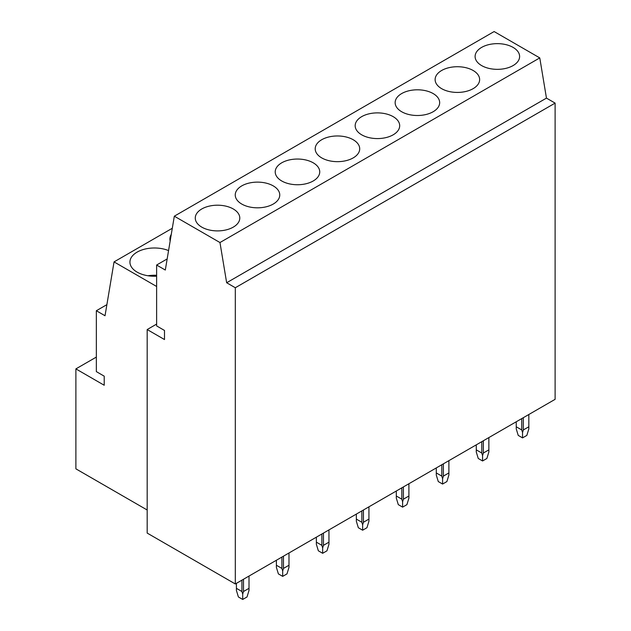 <?xml version="1.0" encoding="UTF-8"?>
<svg xmlns="http://www.w3.org/2000/svg" width="631" height="631" viewBox="0 0 631 631"><rect width="100%" height="100%" fill="white"/><g stroke="black" fill="none" stroke-linecap="round" stroke-linejoin="round"><path stroke-width="0.95" d="M235.316 583.967L555.114 399.328L555.114 103.105L235.316 287.744L226.655 282.751L219.967 242.541L174.322 216.188L165.306 270.044L156.622 265.028L156.622 325.911L164.494 330.455L164.494 339.541L147.181 329.548L147.181 533.085L235.316 583.967L235.316 287.744M555.114 103.105L546.462 98.113L226.655 282.751M546.462 98.113L539.773 57.902L219.967 242.541M539.773 57.902L494.128 31.55L174.322 216.188M167.168 258.939L156.622 265.028M156.622 324.089L147.181 329.548M147.181 510.006L75.886 468.841L75.886 368.89L104.21 385.249L104.21 376.163L96.346 371.62L96.346 310.736L105.03 315.752L114.045 261.897L156.622 286.474M96.346 357.075L75.886 368.89M172.302 228.256L114.045 261.897M106.884 304.647L96.346 310.736M513.098 65.577A22.259 12.849 0 0 0 519.613 56.49A22.259 12.849 0 0 0 505.873 44.62A22.259 12.849 0 0 0 481.619 47.404A22.259 12.849 0 0 0 475.104 56.49A22.259 12.849 0 0 0 488.844 68.369A22.259 12.849 0 0 0 513.098 65.577M473.124 88.663A22.259 12.849 0 0 0 479.639 79.577A22.259 12.849 0 0 0 465.899 67.698A22.259 12.849 0 0 0 441.645 70.491A22.259 12.849 0 0 0 435.122 79.577A22.259 12.849 0 0 0 448.862 91.448A22.259 12.849 0 0 0 473.124 88.663M433.142 111.742A22.259 12.849 0 0 0 439.665 102.656A22.259 12.849 0 0 0 425.925 90.777A22.259 12.849 0 0 0 401.671 93.569A22.259 12.849 0 0 0 395.148 102.656A22.259 12.849 0 0 0 408.888 114.526A22.259 12.849 0 0 0 433.142 111.742M393.168 134.821A22.259 12.849 0 0 0 399.691 125.735A22.259 12.849 0 0 0 385.951 113.864A22.259 12.849 0 0 0 361.689 116.648A22.259 12.849 0 0 0 355.174 125.735A22.259 12.849 0 0 0 368.914 137.605A22.259 12.849 0 0 0 393.168 134.821M353.194 157.9A22.259 12.849 0 0 0 359.709 148.813A22.259 12.849 0 0 0 345.969 136.943A22.259 12.849 0 0 0 321.715 139.727A22.259 12.849 0 0 0 315.2 148.813A22.259 12.849 0 0 0 328.94 160.684A22.259 12.849 0 0 0 353.194 157.9M313.221 180.979A22.259 12.849 0 0 0 319.736 171.892A22.259 12.849 0 0 0 305.996 160.022A22.259 12.849 0 0 0 281.741 162.806A22.259 12.849 0 0 0 275.219 171.892A22.259 12.849 0 0 0 288.959 183.763A22.259 12.849 0 0 0 313.221 180.979M171.277 234.385A24.483 14.134 0 0 0 169.913 239.046A24.483 14.134 0 0 0 170.157 241.058M273.239 204.058A22.259 12.849 0 0 0 279.762 194.971A22.259 12.849 0 0 0 266.022 183.1A22.259 12.849 0 0 0 241.768 185.885A22.259 12.849 0 0 0 235.245 194.971A22.259 12.849 0 0 0 248.985 206.842A22.259 12.849 0 0 0 273.239 204.058M168.564 250.586A24.483 14.134 0 0 0 137.108 252.124A24.483 14.134 0 0 0 129.931 262.125A24.483 14.134 0 0 0 156.622 276.197M156.622 275.305A24.483 14.134 0 0 0 147.93 275.755M233.265 227.136A22.259 12.849 0 0 0 239.788 218.05A22.259 12.849 0 0 0 226.048 206.179A22.259 12.849 0 0 0 201.794 208.964A22.259 12.849 0 0 0 195.271 218.05A22.259 12.849 0 0 0 209.011 229.921A22.259 12.849 0 0 0 233.265 227.136M522.539 437.89L518.232 435.406L516.245 428.899L516.245 426.777L521.75 429.956L522.539 432.527L522.539 437.89L526.846 435.406L528.833 428.899L528.833 414.504M516.245 426.777L516.245 421.776M521.75 429.956L521.75 418.598M523.328 417.683L523.328 429.956L522.539 432.527M523.328 429.956L528.833 426.777M482.565 460.969L478.259 458.485L476.271 451.977L476.271 449.856L481.776 453.034L482.565 455.614L482.565 460.969L486.872 458.485L488.859 451.977L488.859 437.583M476.271 449.856L476.271 444.855M481.776 453.034L481.776 441.676M483.354 440.769L483.354 453.034L482.565 455.614M483.354 453.034L488.859 449.856M442.591 484.048L438.277 481.563L436.289 475.056L436.289 472.935L441.803 476.113L442.591 478.692L442.591 484.048L446.898 481.563L448.886 475.056L448.886 460.662M436.289 472.935L436.289 467.934M441.803 476.113L441.803 464.755M443.372 463.848L443.372 476.113L442.591 478.692M443.372 476.113L448.886 472.935M402.61 507.135L398.303 504.642L396.315 498.135L396.315 496.013L401.829 499.192L402.61 501.771L402.61 507.135L406.916 504.642L408.904 498.135L408.904 483.748M396.315 496.013L396.315 491.013M401.829 499.192L401.829 487.834M403.398 486.927L403.398 499.192L402.61 501.771M403.398 499.192L408.904 496.013M362.636 530.214L358.329 527.721L356.341 521.214L356.341 519.092L361.847 522.271L362.636 524.85L362.636 530.214L366.942 527.721L368.93 521.214L368.93 506.827M356.341 519.092L356.341 514.091M361.847 522.271L361.847 510.913M363.424 510.006L363.424 522.271L362.636 524.85M363.424 522.271L368.93 519.092M322.662 553.292L318.355 550.808L316.368 544.293L316.368 542.171L321.873 545.35L322.662 547.929L322.662 553.292L326.968 550.808L328.956 544.293L328.956 529.906M316.368 542.171L316.368 537.17M321.873 545.35L321.873 533.992M323.451 533.085L323.451 545.35L322.662 547.929M323.451 545.35L328.956 542.171M282.688 576.371L278.381 573.887L276.394 567.372L276.394 565.25L281.899 568.428L282.688 571.008L282.688 576.371L286.995 573.887L288.982 567.372L288.982 552.985M276.394 565.25L276.394 560.257M281.899 568.428L281.899 557.07M283.469 556.163L283.469 568.428L282.688 571.008M283.469 568.428L288.982 565.25M242.706 599.45L238.4 596.965L236.412 590.45L236.412 588.329L241.925 591.515L242.706 594.087L242.706 599.45L247.021 596.965L249.008 590.45L249.008 576.064M236.412 588.329L236.412 583.336M241.925 591.515L241.925 580.149M243.495 579.242L243.495 591.515L242.706 594.087M243.495 591.515L249.008 588.329"/></g></svg>
